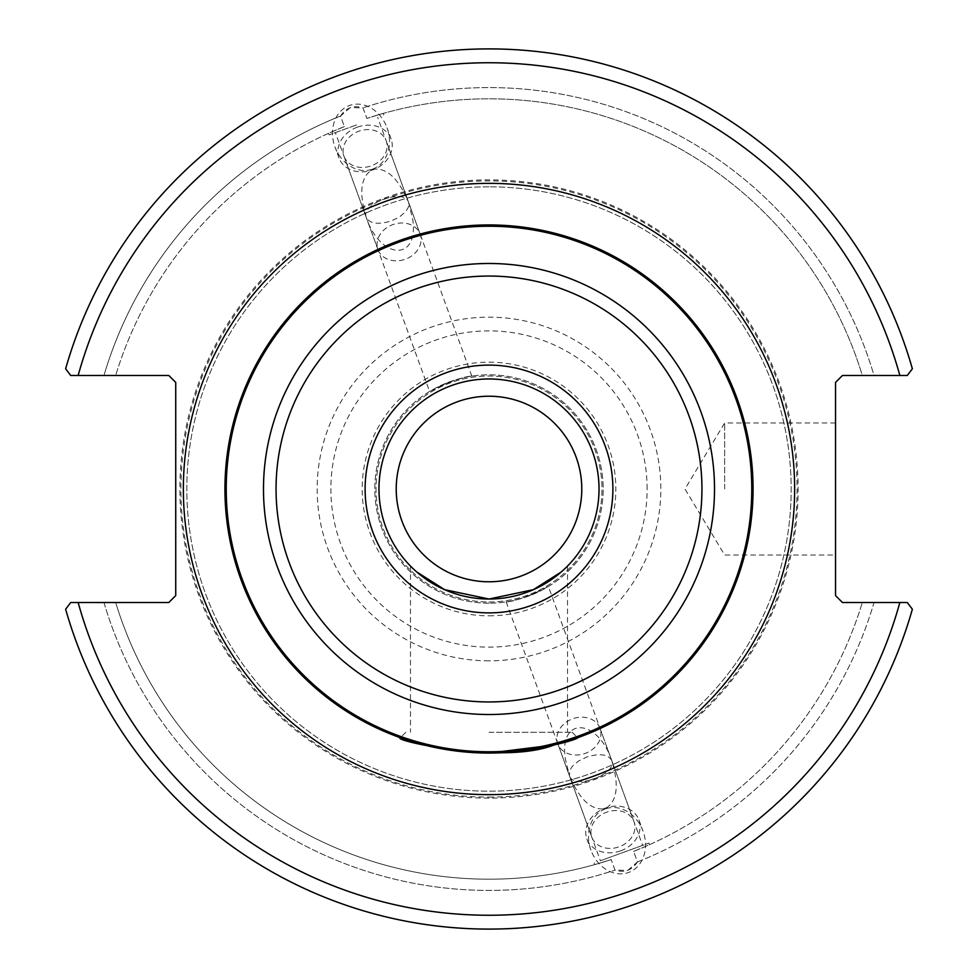 <?xml version="1.0" encoding="UTF-8"?>
<svg xmlns="http://www.w3.org/2000/svg" width="978" height="978" viewBox="0 0 978 978"><rect width="100%" height="100%" fill="white"/><g stroke="black" fill="none" stroke-linecap="round" stroke-linejoin="round"><path stroke-width="0.73" stroke-dasharray="4.89 3.67" d="M561.311 571.922L567.509 566.079L561.311 571.922M416.689 571.922L410.491 566.079L416.689 571.922M489 732.265L572.167 732.265L489 732.265M489 753.06A264.06 264.06 0 0 1 224.94 489A264.06 264.06 0 0 1 489 224.94A264.06 264.06 0 0 1 753.06 489A264.06 264.06 0 0 1 489 753.06A264.06 264.06 0 0 1 224.94 489A264.06 264.06 0 0 1 489 224.94A264.06 264.06 0 0 1 753.06 489A264.06 264.06 0 0 1 489 753.06L452.313 750.505M489 378.975A110.025 110.025 0 0 0 378.975 489A110.025 110.025 0 0 0 489 599.025A110.025 110.025 0 0 0 599.025 489A110.025 110.025 0 0 0 489 378.975M489 603.181A114.181 114.181 0 0 1 374.819 489A114.181 114.181 0 0 1 489 374.819A114.181 114.181 0 0 1 603.181 489A114.181 114.181 0 0 1 489 603.181A114.181 114.181 0 0 0 603.181 489A114.181 114.181 0 0 0 489 374.819A114.181 114.181 0 0 0 374.819 489A114.181 114.181 0 0 0 489 603.181M528.059 596.299C514.978 600.272 507.68 602.13 506.176 601.886C512.35 601.788 524.489 597.766 542.607 589.82L528.059 596.299L548.401 586.519L611.702 760.407C617.851 774.16 573.585 790.273 569.465 775.786C579.697 799.906 591.653 810.86 605.345 808.659C617.252 801.544 619.367 785.468 611.702 760.407C607.998 754.209 599.624 753.109 586.58 757.106L578.463 761.104L572.374 766.263L569.661 770.652L569.465 775.786L565.296 758.647C558.903 716.409 597.424 717.876 611.702 760.407L642.619 845.371L600.394 860.75L642.619 845.371M449.941 381.701C463.022 377.728 470.32 375.87 471.824 376.114C465.65 376.212 453.511 380.234 435.393 388.18L449.941 381.701L429.599 391.481L366.298 217.593C380.576 260.124 419.097 261.591 412.704 219.353L408.535 202.214L408.339 207.348L405.625 211.737L399.537 216.896L391.42 220.894C378.376 224.891 370.002 223.791 366.298 217.593C358.633 192.532 360.748 176.456 372.655 169.341C386.347 167.14 398.303 178.094 408.535 202.214C404.415 187.727 360.149 203.84 366.298 217.593L335.381 132.629L356.493 124.939L335.381 132.629M356.493 124.939L329.134 134.891L356.493 124.939M350.185 107.617L340.54 116.04L344.378 126.59C323.62 135.331 323.62 135.331 344.378 126.59C323.62 135.331 323.62 135.331 344.378 126.59L340.54 116.04C345.98 107.69 353.461 104.964 362.997 107.873L366.836 118.424C388.352 111.773 388.352 111.773 366.836 118.424C388.352 111.773 388.352 111.773 366.836 118.424L362.997 107.873L350.185 107.617M420.919 241.908A22.47 18.411 -20 0 1 400.846 260.417A22.47 18.411 -20 0 1 377.948 249.598A22.47 18.411 -20 0 1 377.215 241.908A22.47 18.411 -20 0 1 397.288 223.4A22.47 18.411 -20 0 1 420.185 234.219A22.47 18.411 -20 0 1 420.919 241.908M386.921 148.522A22.47 18.411 -20 0 1 366.848 167.03A22.47 18.411 -20 0 1 343.963 156.199A22.47 18.411 -20 0 1 343.229 148.522A22.47 18.411 -20 0 1 363.303 130.001A22.47 18.411 -20 0 1 386.188 140.832A22.47 18.411 -20 0 1 386.921 148.522M357.312 127.177A27.726 22.714 -20 0 1 391.127 139.035A27.726 22.714 -20 0 1 372.838 169.854A27.726 22.714 -20 0 1 339.024 157.996A27.726 22.714 -20 0 1 357.312 127.177M372.569 169.121A33.839 27.726 -110 0 0 387.043 127.825A33.839 27.726 -110 0 0 349.415 105.514A33.839 27.726 -110 0 0 334.941 146.798A33.839 27.726 -110 0 0 372.569 169.121M340.54 116.04A401.42 401.42 0 0 0 103.974 375.479L70.722 375.479L65.636 368.792A440.1 440.1 0 0 1 912.364 368.792A440.1 440.1 0 0 0 65.636 368.792A440.1 440.1 0 0 1 912.364 368.792L907.278 375.479L912.364 368.792L907.278 375.479L874.026 375.479A401.42 401.42 0 0 0 362.997 107.873A401.42 401.42 0 0 1 874.026 375.479L907.278 375.479L842.461 375.479L835.53 382.41L835.53 595.59L842.461 602.521L907.278 602.521L912.364 609.208A440.1 440.1 0 0 1 65.636 609.208L70.722 602.521L65.636 609.208A440.1 440.1 0 0 0 912.364 609.208L907.278 602.521L912.364 609.208A440.1 440.1 0 0 1 65.636 609.208L70.722 602.521L168.803 602.521L175.734 595.59L175.734 382.41L168.803 375.479L103.974 375.479A401.42 401.42 0 0 1 340.54 116.04M344.378 126.59A390.198 390.198 0 0 0 115.685 375.479A390.198 390.198 0 0 1 344.378 126.59M591.079 829.478A22.47 18.411 -20 0 0 591.812 837.168A22.47 18.411 -20 0 0 614.697 847.999A22.47 18.411 -20 0 0 634.771 829.478A22.47 18.411 -20 0 0 634.037 821.801A22.47 18.411 -20 0 0 611.152 810.97A22.47 18.411 -20 0 0 591.079 829.478M621.507 853.06L648.866 843.109L621.507 853.06M627.815 870.383L637.46 861.96L633.622 851.41C654.38 842.669 654.38 842.669 633.622 851.41C654.38 842.669 654.38 842.669 633.622 851.41L637.46 861.96C632.02 870.31 624.539 873.036 615.003 870.127L611.164 859.576C589.648 866.227 589.648 866.227 611.164 859.576C589.648 866.227 589.648 866.227 611.164 859.576L615.003 870.127L627.815 870.383M103.974 602.521A401.42 401.42 0 0 0 615.003 870.127A401.42 401.42 0 0 1 103.974 602.521L115.685 602.521A390.198 390.198 0 0 0 611.164 859.576A390.198 390.198 0 0 1 115.685 602.521L103.974 602.521M637.46 861.96A401.42 401.42 0 0 0 874.026 602.521L862.315 602.521L874.026 602.521A401.42 401.42 0 0 1 637.46 861.96M557.081 736.092A22.47 18.411 160 0 1 577.154 717.583A22.47 18.411 160 0 1 600.052 728.402A22.47 18.411 160 0 1 600.785 736.092A22.47 18.411 160 0 1 580.712 754.6A22.47 18.411 160 0 1 557.815 743.781A22.47 18.411 160 0 1 557.081 736.092M620.688 850.823A27.726 22.714 160 0 1 586.873 838.965A27.726 22.714 160 0 1 605.162 808.146A27.726 22.714 160 0 1 638.976 820.004A27.726 22.714 160 0 1 620.688 850.823M605.431 808.879A33.839 27.726 70 0 0 590.956 850.175A33.839 27.726 70 0 0 628.585 872.486A33.839 27.726 70 0 0 643.059 831.202A33.839 27.726 70 0 0 605.431 808.879M396.224 489A92.776 92.776 0 0 0 535.382 569.343A92.776 92.776 0 0 0 535.382 408.657A92.776 92.776 0 0 0 396.224 489M489 186.822A302.178 302.178 0 0 0 186.822 489A302.178 302.178 0 0 0 489 791.178A302.178 302.178 0 0 0 791.178 489A302.178 302.178 0 0 0 489 186.822A302.178 302.178 0 0 0 186.822 489A302.178 302.178 0 0 0 489 791.178A302.178 302.178 0 0 0 791.178 489A302.178 302.178 0 0 0 489 186.822M862.315 375.479L874.026 375.479L862.315 375.479A390.198 390.198 0 0 0 366.836 118.424A390.198 390.198 0 0 1 862.315 375.479M899.846 375.479A426.237 426.237 0 0 0 78.154 375.479L70.722 375.479M78.154 602.521A426.237 426.237 0 0 0 899.846 602.521L907.278 602.521M489 615.834A126.834 126.834 0 0 0 615.834 489A126.834 126.834 0 0 0 489 362.166A126.834 126.834 0 0 0 362.166 489A126.834 126.834 0 0 0 489 615.834M489 797.07A308.07 308.07 0 0 0 797.07 489A308.07 308.07 0 0 0 489 180.93A308.07 308.07 0 0 0 180.93 489A308.07 308.07 0 0 0 489 797.07M724.649 489L724.649 422.985L724.649 489M835.53 489L835.53 555.015L835.53 489M633.622 851.41A390.198 390.198 0 0 0 862.315 602.521A390.198 390.198 0 0 1 633.622 851.41M489 601.971A112.971 112.971 0 0 0 601.971 489A112.971 112.971 0 0 0 489 376.029A112.971 112.971 0 0 0 376.029 489A112.971 112.971 0 0 0 489 601.971A112.971 112.971 0 0 0 601.971 489A112.971 112.971 0 0 0 489 376.029A112.971 112.971 0 0 0 376.029 489A112.971 112.971 0 0 0 489 601.971M489 798.109A309.109 309.109 0 0 1 179.891 489A309.109 309.109 0 0 1 489 179.891A309.109 309.109 0 0 1 798.109 489A309.109 309.109 0 0 1 489 798.109M489 660.835A171.835 171.835 0 0 1 317.165 489A171.835 171.835 0 0 1 489 317.165A171.835 171.835 0 0 1 660.835 489A171.835 171.835 0 0 1 489 660.835M647.118 489A158.118 158.118 0 0 0 489 330.882A158.118 158.118 0 0 0 330.882 489A158.118 158.118 0 0 0 489 647.118A158.118 158.118 0 0 0 647.118 489M410.491 566.079L410.491 732.265M567.509 566.079L567.509 732.265M405.833 732.265L400.357 737.742M572.167 732.265L577.643 737.742M471.824 376.114L377.606 117.25M383.841 114.976L383.266 113.399M329.134 134.891L328.559 133.314M420.185 234.219L386.188 140.832M377.948 249.598L343.963 156.199M391.127 139.035L387.043 127.825M339.024 157.996L334.941 146.798M506.176 601.886L600.394 860.75M557.815 743.781L591.812 837.168M600.052 728.402L634.037 821.801M594.159 863.024L594.734 864.601M648.866 843.109L649.441 844.686M586.873 838.965L590.956 850.175M638.976 820.004L643.059 831.202M835.53 422.985L724.649 422.985L684.979 489L724.649 555.015L835.53 555.015"/><path stroke-width="1.47" d="M489 599.025L533.352 589.673L561.311 571.922L533.352 589.673L489 599.025L444.648 589.673L416.689 571.922L444.648 589.673L489 599.025A110.025 110.025 0 0 1 378.975 489A110.025 110.025 0 0 1 489 378.975A110.025 110.025 0 0 1 599.025 489A110.025 110.025 0 0 1 489 599.025M452.313 750.505L413.975 742.18L400.357 737.742C391.261 740.346 503.756 765.199 554.538 744.796C604.049 726.556 570.162 749.197 489 753.06A264.06 264.06 0 0 0 753.06 489A264.06 264.06 0 0 0 489 224.94A264.06 264.06 0 0 0 224.94 489A264.06 264.06 0 0 0 489 753.06L553.634 745.028L577.643 737.742M907.278 602.521L842.461 602.521L835.53 595.59L835.53 382.41L842.461 375.479L907.278 375.479L912.364 368.792A440.1 440.1 0 0 0 65.636 368.792L70.722 375.479L168.803 375.479L175.734 382.41L175.734 595.59L168.803 602.521L70.722 602.521L65.636 609.208A440.1 440.1 0 0 0 912.364 609.208L907.278 602.521L899.846 602.521A426.237 426.237 0 0 1 78.154 602.521M489 581.776A92.776 92.776 0 0 0 581.776 489A92.776 92.776 0 0 0 489 396.224A92.776 92.776 0 0 0 396.224 489A92.776 92.776 0 0 0 489 581.776M70.722 375.479L78.154 375.479A426.237 426.237 0 0 1 899.846 375.479M612.888 489A123.888 123.888 0 0 0 489 365.112A123.888 123.888 0 0 0 365.112 489A123.888 123.888 0 0 0 489 612.888A123.888 123.888 0 0 0 612.888 489M489 701.947A212.947 212.947 0 0 1 276.053 489A212.947 212.947 0 0 1 489 276.053A212.947 212.947 0 0 1 701.947 489A212.947 212.947 0 0 1 489 701.947M714.515 489A225.515 225.515 0 0 0 489 263.485A225.515 225.515 0 0 0 263.485 489A225.515 225.515 0 0 0 489 714.515A225.515 225.515 0 0 0 714.515 489M489 751.764A262.764 262.764 0 0 1 226.236 489A262.764 262.764 0 0 1 489 226.236A262.764 262.764 0 0 1 751.764 489A262.764 262.764 0 0 1 489 751.764M489 794.649A305.649 305.649 0 0 0 794.649 489A305.649 305.649 0 0 0 489 183.351A305.649 305.649 0 0 0 183.351 489A305.649 305.649 0 0 0 489 794.649"/></g></svg>
